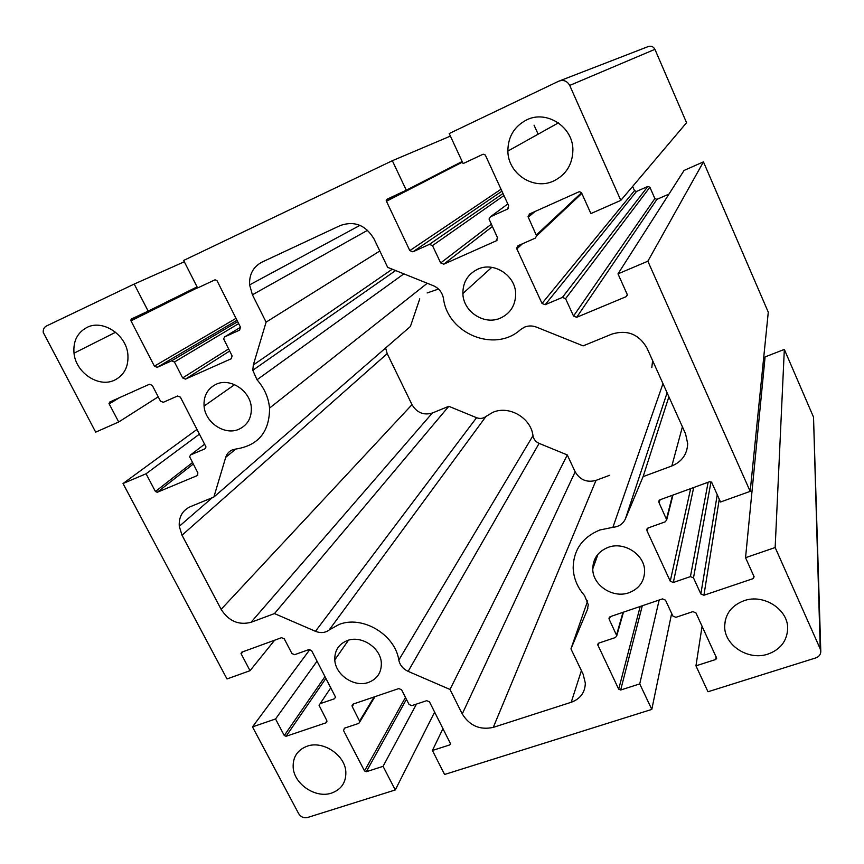 <?xml version="1.0" encoding="UTF-8"?>
<svg xmlns="http://www.w3.org/2000/svg" width="864" height="864" viewBox="0 0 864 864"><rect width="100%" height="100%" fill="white"/><g stroke="black" fill="none" stroke-linecap="round" stroke-linejoin="round"><path stroke-width="1.3" d="M331.646 793.055C341.356 789.448 346.086 782.46 345.838 772.07C345.233 755.082 322.92 740.243 307.044 746.237C297.4 750.006 292.766 757.058 293.177 767.383C294.019 784.188 315.792 798.736 331.646 793.055M368.636 682.366C377.255 678.931 381.488 672.538 381.337 663.174C380.916 647.881 361.346 634.921 347.252 640.591C338.666 644.155 334.519 650.592 334.789 659.912C335.394 675.054 354.553 687.787 368.636 682.366M599.8 529.999L612.911 527.321C618.862 526.759 623.03 523.94 625.417 518.864L643.108 476.636L671.836 465.966C681.901 461.711 687.193 454.27 687.701 443.642L685.541 433.771L646.974 348.062C638.95 334.174 627.275 329.508 611.95 334.066L583.124 345.87L536.468 327.121C532.408 325.566 528.422 325.577 524.524 327.132L520.679 329.497C495.04 353.16 447.692 333.882 443.459 298.426C442.271 292.421 438.88 288.166 433.264 285.671L387.677 267.354L374.004 238.896C365.72 225.126 354.521 220.655 340.427 225.472L261.976 262.127C253.26 266.782 249.124 274.363 249.599 284.904L252.418 294.797L266.101 322.142L253.314 364.975L252.796 370.267L257.008 379.771C264.362 388.12 268.542 397.559 269.557 408.1C269.568 431.752 258.433 445.381 236.174 448.988L232.319 449.906C229.036 451.364 226.832 453.827 225.731 457.294L213.862 497.048L190.382 506.66C182.401 510.43 178.697 516.985 179.269 526.306L182.023 535.216L221.13 609.347C228.712 621.119 238.669 625.439 251.014 622.307L274.482 613.58L315.468 631.303C320.63 633.334 325.188 632.902 329.152 629.996L339.012 624.488C362.318 615.071 395.118 634.522 398.801 660.064C399.924 665.183 403.034 668.952 408.143 671.36L449.993 689.45L462.251 713.934C469.616 725.771 479.963 730.264 493.268 727.38L571.223 702.281C580.36 698.879 585.058 692.485 585.328 683.122L583.146 674.266L570.953 648.886L587.336 609.779L588.276 604.703L584.518 595.534C577.357 587.336 573.566 578.113 573.167 567.864C573.523 549.904 582.401 537.278 599.8 529.999M385.625 347.987L387.202 353.646L411.998 404.654C416.912 412.754 423.684 415.541 432.335 413.024L448.805 406.296L476.561 417.701C480.06 418.986 483.203 418.565 486 416.426L492.89 412.322C509.09 405.151 530.993 417.895 532.98 435.704C533.639 439.268 535.691 441.828 539.125 443.383L567.27 454.928L575.165 471.809C579.982 479.941 586.926 482.803 596.009 480.384L609.498 475.33M768.02 654.07C780.235 649.598 786.769 641.326 787.644 629.251C788.778 609.703 763.679 593.384 743.893 600.761C731.732 605.448 725.317 613.786 724.669 625.784C723.87 645.084 748.289 661.046 768.02 654.07M553.921 180.857C566.244 174.582 572.562 164.3 572.897 150.023C573.167 126.824 546.437 109.598 526.392 120.02C514.134 126.565 507.956 136.912 507.87 151.07C507.956 173.934 533.92 190.76 553.921 180.857M629.132 592.661C639.036 588.751 644.198 581.656 644.609 571.396C645.073 554.742 624.056 541.015 607.964 547.441C598.093 551.513 593.028 558.641 592.769 568.847C592.531 585.328 613.073 598.795 629.132 592.661M500.548 318.049C510.494 313.276 515.527 305.23 515.657 293.911C515.678 275.497 493.873 261.349 477.684 269.222C467.791 274.18 462.856 282.269 462.877 293.512C463.104 311.71 484.391 325.598 500.548 318.049M114.62 380.117C124.265 375.138 128.693 366.617 127.883 354.532C126.382 334.703 102.784 319.108 86.94 327.445C77.35 332.629 73.04 341.215 74.012 353.192C75.773 372.794 98.766 388.055 114.62 380.117M239.047 429.192C247.644 425.034 251.737 417.809 251.305 407.549C250.42 390.744 230.17 377.395 216.065 384.307C207.511 388.627 203.504 395.885 204.066 406.08C205.135 422.712 224.953 435.823 239.047 429.192M353.009 704.138L352.21 706.536L359.888 721.753L358.787 723.384L344.423 728.19L343.559 730.588L364.5 770.926L366.304 771.725L383.065 766.336L395.269 789.966L434.646 712.076M395.269 789.966L307.422 817.549C303.761 818.294 300.834 816.988 298.652 813.629L252.493 726.883L275.54 718.978L284.278 735.512L286.06 736.29L325.922 722.844L326.765 720.446L319.064 705.316L320.134 703.674L334.433 698.771L335.513 697.108L311.688 650.765L308.945 649.566L294.635 654.696L291.913 653.508L284.278 638.863L281.545 637.686L241.672 652.212L241.153 653.843L250.042 670.691L226.994 678.953L123.023 483.527L146.059 473.774L155.423 491.497L157.248 492.286L197.122 475.654L197.899 472.986L189.616 456.732L190.642 454.885L204.952 448.826L205.999 446.958L180.403 397.17L177.584 395.993L163.285 402.311L160.477 401.134L152.291 385.409L149.483 384.232L109.642 402.084L109.166 403.898L118.714 421.978L95.688 432.14L43.254 332.456C43.006 329.454 44.053 327.305 46.408 326.02L134.201 284.062L148.176 311.137L131.393 319L130.712 320.317L154.397 366.163L157.216 367.34L171.601 360.839L174.431 362.016L182.65 377.946L185.479 379.123L231.271 358.744L232.103 355.903L223.625 338.828L224.716 336.841L239.641 330.102L240.484 327.208L216.972 280.606L215.028 279.817L197.618 287.971L183.643 260.442L392.342 160.715L406.285 190.21L387.018 199.238L386.186 200.707L409.817 250.603L412.895 251.834L429.386 244.382L432.486 245.614L440.683 262.937L443.772 264.179L496.346 240.786L497.459 237.632L489.046 219.046L490.385 216.821L507.557 209.066L508.691 205.859L485.298 155.023L483.17 154.192L463.126 163.577L449.204 133.542L558.684 81.216C563.468 79.51 567.14 80.914 569.711 85.428L620.816 200.383L590.89 213.581L581.429 192.521L579.258 191.678L529.405 214.013L528.26 217.21L536.62 235.926L535.237 238.151L517.979 245.765L516.856 248.908L542.03 303.448L545.173 304.7L562.41 297.4L565.574 298.663L573.534 316.04L576.688 317.304L626.422 296.557L627.242 294.473L617.987 273.866L647.86 261.209L750.19 491.368L720.522 502.006L711.774 482.544L709.679 481.691L660.193 499.716L658.984 502.567L666.695 519.858L665.291 521.802L648.151 527.947L646.963 530.744L670.248 581.213L673.304 582.487L690.422 576.612L693.49 577.886L700.855 593.968L703.922 595.242L753.246 578.588L754.11 576.742L745.546 557.69L775.159 547.528L820.228 648.907L820.8 651.704C820.562 654.718 818.888 656.78 815.789 657.914L707.972 691.762L695.952 665.842L715.748 659.48L716.688 658.271L695.952 612.9L692.896 611.626L675.907 617.317L672.872 616.043L665.507 600.167L662.472 598.892L610.319 616.637L609.196 619.294L616.766 635.731L615.438 637.535L599.065 643.01L597.758 644.814L618.7 689.191L620.665 690.023L639.738 683.899L651.802 709.409L671.652 613.408M442.984 728.6L432.41 750.481L444.593 774.479L651.802 709.409M351.994 705.758L353.084 704.106L398.801 688.565L401.587 689.774L409.039 704.441L411.815 705.65L426.708 700.672L429.505 701.881L450.544 743.818L449.766 744.908L432.41 750.481M438.512 289.062L427.14 292.95M419.753 298.847L410.4 326.484L213.862 497.048M651.802 367.578L652.622 360.634M569.711 85.428L654.923 49.334C653.324 46.462 650.992 45.587 647.914 46.688L559.85 80.773M654.923 49.334L686.556 122.71L620.816 200.383M632.621 186.43L634.489 190.652L636.52 191.441L647.838 186.44L562.41 297.4M565.574 298.663L649.89 187.229L647.838 186.44M649.89 187.229L654.869 198.569L656.91 199.357L668.984 194.076M617.987 273.866L684.104 170.413L703.447 161.87L768.28 312.206L750.19 491.368M762.037 373.972L763.495 373.41M745.546 557.69L765.094 356.908L784.328 349.423L813.521 417.118L820.228 648.907M820.778 651.035L813.521 417.118M534.038 125.15L538.121 134.179M639.738 683.899L659.167 600.026M379.814 250.992L266.101 322.142M668.887 396.781L643.108 476.636M587.639 600.923L570.953 648.886M567.27 454.928L449.993 689.45M448.805 406.296L274.482 613.58M406.285 190.21L462.164 161.503M392.342 160.715L450.392 136.102M148.176 311.137L197.068 286.891M134.201 284.062L184.313 261.77M118.714 421.978L158.231 396.814M146.059 473.774L199.508 434.084M123.023 483.527L197.068 429.354M250.042 670.691L274.633 640.202M275.54 718.978L317.077 661.154M252.493 726.883L309.917 649.48M383.065 766.336L416.47 704.095M695.952 665.842L702.086 626.249M775.159 547.528L784.328 349.423M647.86 261.209L703.447 161.87M612.911 527.321L662.98 383.648M398.801 660.064L532.98 435.704M235.872 449.01L225.731 457.294M403.866 273.856L257.008 379.771M253.314 364.975L392.267 269.201M367.589 230.278L252.418 294.797M671.836 465.966L682.409 426.816M667.094 392.774L625.417 518.864M587.336 609.779L587.855 608.267M571.223 702.281L581.396 670.626M596.009 480.384L493.268 727.38M462.251 713.934L575.165 471.809M539.125 443.383L408.143 671.36M486 416.426L329.152 629.996M315.468 631.303L476.561 417.701M432.335 413.024L251.014 622.307M221.13 609.347L411.998 404.654M387.202 353.646L182.023 535.216M508.356 208.462L507.557 209.066M490.385 216.821L507.816 203.958M497.275 240.008L496.346 240.786M443.772 264.179L492.329 226.573M491.26 224.273L440.683 262.937M432.486 245.614L503.95 195.556M502.999 193.493L429.386 244.382M412.895 251.834L501.93 191.182M501.034 189.238L409.817 250.603M386.348 201.334L462.434 162.086M224.716 336.841L240.505 327.272M185.479 379.123L229.63 351.032M228.571 348.948L182.65 377.946M174.431 362.016L238.669 323.622M237.676 321.646L171.601 360.839M157.216 367.34L236.984 320.274M236.012 318.362L154.397 366.163M130.896 320.9L197.51 287.755M109.166 403.898L119.567 397.634M205.643 448.286L204.952 448.826M190.642 454.885L204.703 444.118M197.845 475.06L197.122 475.654M157.248 492.286L193.244 464.054M192.478 462.575L155.423 491.497M241.153 653.843L242.892 651.769M335.513 697.118L334.433 698.771M320.134 703.674L330.836 687.733M326.992 721.192L325.922 722.844M286.06 736.29L325.944 678.294M325.026 676.523L284.278 735.512M366.304 771.725L406.436 699.322M405.464 697.399L364.5 770.926M374.123 696.956L359.662 720.986M352.21 706.536L353.894 703.836M450.457 743.429L449.766 744.908M620.665 690.023L642.298 605.761M640.192 606.474L618.7 689.191M597.953 645.635L598.709 643.172M623.009 612.317L616.572 634.9M609.196 619.294L609.941 616.799M716.105 656.705L715.748 659.48M753.505 575.402L753.246 578.588M703.922 595.242L719.269 499.219M717.25 494.726L700.855 593.968M693.49 577.886L711.007 481.766M708.134 482.252L690.422 576.612M673.304 582.487L693.695 487.512M690.649 488.624L670.248 581.213M646.963 530.744L647.687 528.185M672.516 495.223L666.5 518.983M658.984 502.567L659.696 499.975M627.372 294.883L626.422 296.557M576.688 317.304L656.91 199.357M654.869 198.569L573.534 316.04M545.173 304.7L636.52 191.441M634.489 190.652L542.03 303.448M516.856 248.908L522.385 243.821M581.537 192.758L536.393 234.976M528.26 217.21L535.064 211.475M348.451 640.202L334.789 659.912M427.28 283.262L269.557 408.1M395.615 270.54L252.796 370.267M359.975 225.353L249.599 284.904M212.274 497.696L179.269 526.306M725.36 620.06L724.669 625.784M558.392 122.872L507.87 151.07M598.018 554.17L592.769 568.847M491.778 267.354L462.877 293.512M115.614 332.262L74.012 353.192M234.63 384.653L204.066 406.08M462.218 161.611L386.186 200.707M197.262 287.269L130.712 320.317M115.258 399.568L108.983 403.337M242.039 652.082L240.991 653.324M374.954 696.676L359.888 721.753M598.093 643.712L597.758 644.814M623.473 612.166L616.766 635.731M609.325 617.36L608.99 618.462M647.071 528.8L646.758 529.891M672.959 495.072L666.695 519.858M659.081 500.612L658.778 501.692M519.998 244.879L516.629 247.968M581.839 193.439L536.62 235.926M532.192 212.76L528.034 216.248"/></g></svg>
